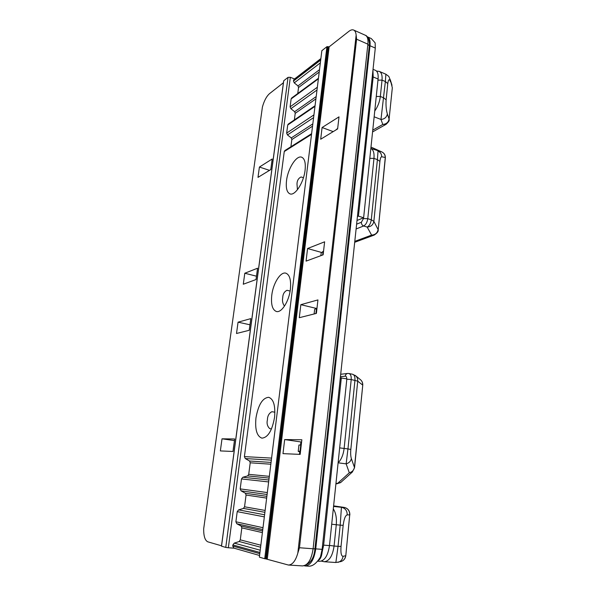 <?xml version="1.0" encoding="UTF-8"?>
<svg xmlns="http://www.w3.org/2000/svg" width="596" height="596" viewBox="0 0 596 596"><rect width="100%" height="100%" fill="white"/><g stroke="black" fill="none" stroke-linecap="round" stroke-linejoin="round"><path stroke-width="0.89" d="M233.297 448.825L234.064 443.461M255.989 279.554L256.429 276.626M249.188 330.296L249.821 325.915M367.434 36.84L367.486 36.863C369.602 37.965 370.436 40.923 370.004 45.743L315.746 548.871C314.092 559.674 310.598 565.373 305.249 565.962L304.347 565.813M335.667 130.114L337.671 128.453M298.224 451.276L298.946 445.026L301.248 444.974M300.54 451.135L298.216 451.343L300.421 452.208M314.114 313.973L314.643 309.413L317.005 308.058M320.857 255.677L321.177 252.965L323.561 251.095M305.249 565.962L309.071 566.2C312.975 566.118 316.781 563.019 320.499 556.91L322.123 549.348L375.294 48.075L375.145 42.875L371.286 38.561L367.486 36.863M373.044 69.322L375.45 70.343C377.603 71.423 378.482 74.314 378.08 79.022L363.627 217.763L357.011 220.483M357.421 216.557L358.442 216.132L363.627 217.763M317.519 561.186L319.612 561.328C324.686 560.799 327.971 555.554 329.476 545.593L346.85 378.847L340.309 377.879M358.442 216.132L373.163 76.966L378.08 79.022M372.954 70.157L373.163 76.966M329.476 545.593L323.635 545.139L341.344 377.76M323.635 545.139L322.138 552.134C321.609 556.731 320.179 559.622 317.832 560.806M322.138 552.134L321.743 552.038M303.439 177.735L301.114 176.967C298.432 178.241 297.061 180.595 296.994 184.045L297.449 189.722M286.527 180.655C287.868 168.556 296.45 154.997 301.665 157.202C304.675 158.566 305.815 162.909 305.085 170.21C303.766 182.592 295.02 196.054 289.999 193.886C286.877 192.471 285.722 188.06 286.527 180.655M290.118 291.064L287.004 290.289C284.225 291.697 282.795 294.215 282.72 297.836C282.161 300.555 282.593 303.088 284.016 305.435M271.776 295.176C273.139 283.294 280.552 271.463 285.842 273.169C289.708 274.726 291.22 280.083 290.379 289.239C289.053 301.36 281.506 313.131 276.38 311.492C272.372 309.86 270.837 304.422 271.776 295.176M274.905 412.201L271.888 411.702C268.997 413.274 267.507 415.971 267.418 419.778C266.561 423.413 267.343 426.371 269.779 428.651L271.493 428.919M255.96 417.96C258.314 404.751 262.56 397.867 268.699 397.301C273.557 399.059 275.516 405.705 274.57 417.237C272.201 430.588 267.976 437.561 261.912 438.149C256.876 436.272 254.894 429.545 255.96 417.96M259.409 167.051L272.193 158.99L270.77 169.592L257.993 177.37L259.409 167.051L269.519 170.359M222.017 438.82L234.668 438.969L232.991 451.47L220.349 450.919L222.017 438.82L234.451 440.586M244.8 273.236L257.554 268.215L256.034 279.539L243.287 284.232L244.8 273.236L256.481 276.194M238.065 322.168L250.797 318.622L249.232 330.288L236.508 333.484L238.065 322.168L249.97 324.79M221.511 545.794L207.84 541.838C205.017 540.52 203.623 536.214 203.668 528.905L262.411 107.034C264.14 100.791 266.509 96.336 269.511 93.654L283.428 82.732M283.741 80.758L288.039 77.361L225.765 547.411L221.518 546.174L283.711 80.981M234.057 548.178L228.343 547.769L290.334 77.301L288.039 77.361M290.334 77.301L294.543 78.963M321.855 50.682L259.372 557.111L321.855 50.682L326.921 46.682L264.728 558.72L265.689 558.854L327.763 46.652L326.921 46.682M327.763 46.652L329.126 46.846L348.846 31.364C350.701 29.919 352.31 29.48 353.659 30.046C355.074 30.716 355.909 32.415 356.147 35.149L297.821 553.133C295.571 560.91 292.427 564.881 288.389 565.03L265.689 558.854M264.728 558.72L259.595 557.23M225.765 547.411L228.343 547.769M288.389 565.03L302.612 565.917C307.946 565.321 311.447 559.607 313.109 548.774L299.468 547.754L356.594 39.194L356.147 35.149M385.366 81.525L385.88 74.209L379.361 71.438C381.529 72.526 382.416 75.424 382.029 80.125L385.366 81.525L380.978 119.461C384.547 119.096 386.67 117.27 387.348 113.985C386.163 109.917 385.761 105.209 386.133 99.86L387.772 83.604L385.366 81.525M390.32 79.849L392.004 85.295M385.88 74.217C390.276 77.636 387.944 75.007 390.44 80.259L392.324 87.821L389.099 119.051L387.348 113.985M320.655 58.743L294.066 79.335L293.463 81.049L294.245 82.874L297.978 85.906L298.536 87.523L297.769 93.505M320.685 139.233L337.619 128.93L339.005 116.853L322.086 127.522L320.685 139.233M282.981 453.638L300.168 454.39L301.852 439.766L284.665 439.565L282.981 453.638M306.068 261.123L323.129 254.842L324.626 241.812L307.573 248.525L306.068 261.123M299.281 317.705L316.394 313.399L317.944 299.915L300.846 304.675L299.281 317.705M335.861 562.505L338.044 546.338L334.08 546.033C332.59 555.971 329.29 561.208 324.187 561.73L335.861 562.505M299.468 547.754L297.821 553.133M259.796 553.669L232.723 546.048L233.93 548.141L259.573 555.479M340.584 561.655L341.143 561.507C343.736 560.56 345.24 558.631 345.658 555.718L343.043 556.329C342.618 559.286 341.091 561.238 338.461 562.199L337.947 562.341M300.548 444.959L300.891 441.956L301.598 441.964M299.46 454.353L299.736 452.014M322.086 127.522L333.194 131.619M284.665 439.565L300.891 441.956M307.573 248.525L321.348 252.399M300.846 304.675L315.992 308.341M271.553 458.1L244.405 456.611L284.255 151.555L311.343 134.48M232.723 546.048L232.865 544.93L259.945 552.477M374.146 116.794L380.978 119.461L382.803 124.452C386.327 124.102 388.421 122.299 389.099 119.051L392.302 87.984M381.567 195.995L382.647 185.118M260.221 550.212L234.265 543.12L232.865 544.93M234.265 543.12L239.197 541.518L240.285 539.849L241.827 527.877L241.186 526.082L236.791 523.742L262.762 529.539M262.992 527.706L235.889 521.776L236.791 523.742M235.889 521.776L237.215 511.636L264.326 516.859M264.579 514.765L238.601 509.885L237.215 511.636M238.601 509.885L243.466 508.41L244.546 506.794L246.059 495.045L245.418 493.257L241.075 490.858L267.075 494.494M267.313 492.564L240.188 488.899L241.075 490.858M240.188 488.899L241.484 478.938L268.617 481.933M268.856 479.996L242.848 477.247L241.484 478.938M242.848 477.247L247.66 475.906L248.726 474.334L250.208 462.794L249.582 461.021L245.284 458.562L271.299 460.112M244.405 456.611L245.284 458.562M311.432 133.78L284.888 150.542L284.255 151.555M313.734 115.021L286.661 133.102L287.458 134.949L291.265 137.914L291.839 139.553L290.915 146.743M286.661 133.102L287.719 125.018L314.785 106.498M314.867 105.857L288.3 124.065L287.719 125.018M317.139 87.381L290.096 106.863L290.878 108.703L294.647 111.698L295.214 113.329L294.372 119.908M290.096 106.863L291.131 98.914L318.167 79M318.242 78.404L291.66 98.012L291.131 98.914M357.719 435.803L358.963 423.294M333.559 506.458L341.433 507.285C345.293 508.165 347.215 510.697 347.192 514.884L349.725 514.87C349.74 510.742 347.84 508.246 344.034 507.382L341.433 507.285L340.197 525.158L343.162 525.344C343.996 518.982 345.345 515.495 347.192 514.884M319.292 69.844L297.978 85.906M271.016 462.414L249.582 461.021M239.197 541.518L260.594 547.21M374.377 235.01L371.599 235.107C375.227 234.861 377.395 233.014 378.102 229.549L373.863 221.347C373.133 224.901 370.898 226.8 367.173 227.069L371.599 235.107L354.791 241.358M382.461 152.256L381.641 151.846C383.995 152.919 385.202 154.789 385.277 157.463L378.184 230.011M372.269 147.652L381.641 151.846L370.854 148.426M241.186 526.082L262.59 530.932M264.885 512.314L243.466 508.41M245.418 493.257L266.844 496.349M269.094 478.074L247.66 475.906M291.265 137.914L312.632 124.013M294.647 111.698L315.992 96.701M355.216 375.405L355.76 375.853C357.228 377.283 357.883 379.049 357.727 381.142L362.636 385.038C362.793 383.005 362.152 381.291 360.722 379.898L360.133 379.421M352.534 471.846L349.308 472.792C352.087 472.002 353.793 470.289 354.419 467.651L362.748 385.202C362.897 383.131 362.226 381.365 360.722 379.898L355.76 375.853L352.631 374.258C354.382 374.869 355.149 376.873 354.948 380.278L347.96 448.915L339.66 447.894M335.921 483.743L340.837 482.402M369.818 158.342L373.968 158.402L377.41 159.639L378.02 151.049C380.419 152.151 381.656 154.059 381.731 156.793C380.874 156.763 380.27 158.312 379.913 161.434L373.863 221.347L371.286 219.797L367.769 218.687L373.968 158.402C374.4 153.097 373.379 149.775 370.906 148.441L370.854 148.419M338.103 462.816L346.149 463.852L347.96 448.915L350.82 449.466C350.485 453.273 350.664 456.327 351.372 458.637C350.724 461.304 348.988 463.047 346.149 463.852L349.308 472.792L337.522 483.46L335.973 483.274M315.746 548.871L322.123 549.348M375.294 48.075L370.004 45.743M337.135 129.22L337.187 128.743M300.049 451.12L300.757 444.966M315.902 313.526L316.513 308.184M322.637 255.021L323.069 251.281M203.668 528.905L262.411 107.034M356.594 39.194L367.888 44.171C368.328 39.343 367.501 36.378 365.393 35.283L353.659 30.046M293.575 80.199L320.588 59.309M267.276 559.033L329.126 46.846M323.337 561.588L321.833 560.918M369.282 45.877L367.888 44.171L313.109 548.774L314.934 548.767C314.07 558.757 309.957 564.472 302.612 565.917M387.772 83.604C388.398 79.112 389.33 78.545 390.566 81.898M377.968 80.155L382.029 80.125L380.345 96.47L376.262 96.485M320.477 60.203L293.463 81.049M266.323 558.899L328.284 46.875M343.043 556.329C341.247 556.128 340.577 552.82 341.031 546.42L343.162 525.344M331.704 524.227L340.197 525.158L338.044 546.338L341.031 546.42M329.499 545.429L334.08 546.033L336.271 524.8C336.822 518.073 335.839 512.769 333.306 508.88M314.941 548.745L369.289 45.765C369.691 44.64 369.445 42.279 368.544 38.673C367.255 36.498 366.205 35.365 365.393 35.283M335.868 562.505L341.143 561.507C343.795 560.553 345.352 558.601 345.799 555.651L349.725 514.87L345.807 555.621M374.75 111.035C377.819 106.624 379.682 101.767 380.345 96.47L383.705 97.833L386.133 99.86M389.151 119.677L389.166 119.52C389.553 120.519 388.488 122.143 385.977 124.385L382.803 124.452L372.761 130.144M386.223 124.244L372.575 131.932M294.245 82.874L320.134 63.034M333.618 505.885L344.19 507.405L333.618 505.877M344.533 507.464L344.19 507.405C347.922 508.246 349.807 510.727 349.859 514.855M361.392 222.241L363.441 218.59L367.769 218.687C367.181 222.36 365.81 224.789 363.657 225.981C362.122 225.318 361.362 224.074 361.392 222.241L356.617 224.17M363.523 217.808L363.441 218.59M356.11 228.961L363.657 225.981L367.173 227.069C369.334 225.884 370.705 223.463 371.286 219.797L377.41 159.639L379.913 161.434M385.336 158.029L385.277 157.463L381.731 156.793M260.839 545.213L240.285 539.849M241.827 527.877L262.389 532.623M265.116 510.444L244.546 506.794M246.059 495.045L266.628 498.092M269.31 476.338L248.726 474.334M250.208 462.794L270.8 464.209M291.839 139.553L312.349 126.3M295.214 113.329L315.709 99.018M298.536 87.523L319.002 72.191M340.435 376.717L345.278 376.165C346.239 376.195 346.723 377.082 346.73 378.825M358.77 425.276L362.748 385.247M351.372 458.637L354.546 467.704L357.92 433.754M370.98 147.182L372.351 147.681L370.988 147.175M345.278 376.165C345.531 374.593 346.321 373.692 347.647 373.454L348.921 373.513C350.657 374.124 351.424 376.136 351.215 379.548L344.138 448.356C343.356 454.733 341.359 459.538 338.163 462.764L338.111 462.757M350.82 449.466L357.727 381.142L351.215 379.548L346.812 379.19M287.458 134.949L313.399 117.755M290.878 108.703L316.796 90.16M321.326 561.112L324.187 561.73M379.361 71.438L376.493 71.066M283.674 80.87L221.459 546.145M372.612 147.786L381.909 151.958C384.301 153.194 385.448 155.176 385.351 157.888L382.483 186.734M381.753 194.11L378.192 229.9C378.52 231.427 377.164 233.163 374.117 235.107L354.695 242.289M340.696 374.281L347.647 373.454M354.546 467.704L352.318 472.032L340.607 482.604M348.921 373.513L352.631 374.258M336.725 483.825L340.592 482.618"/></g></svg>

